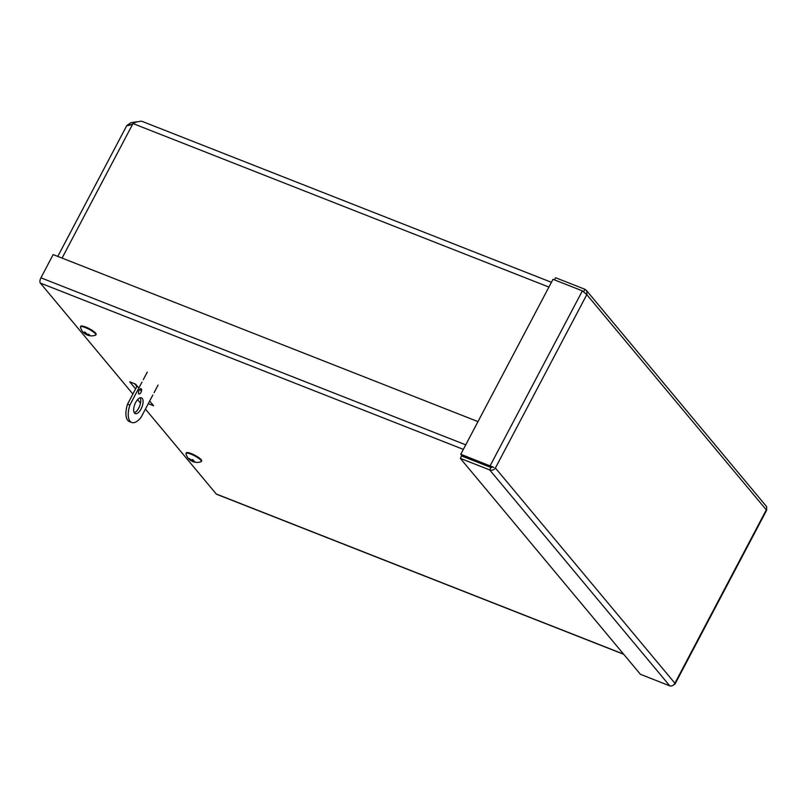 <?xml version="1.0" encoding="UTF-8"?>
<svg xmlns="http://www.w3.org/2000/svg" width="807" height="807" viewBox="0 0 807 807"><rect width="100%" height="100%" fill="white"/><g stroke="black" fill="none" stroke-linecap="round" stroke-linejoin="round"><path stroke-width="1.21" d="M551.423 282.309L142.506 121.544L141.023 121.151L135.838 122.16L131.047 124.692C127.153 125.902 125.963 126.033 127.506 125.075L128.807 124.197L130.563 124.883M128.424 124.48L129.967 125.085M128.807 124.197L130.795 122.714L136.786 121.756M126.749 125.68L127.506 125.075L128.404 125.478M134.628 383.759L136.877 386.462L134.658 383.769M135.606 388.883L129.715 381.832L135.586 384.132L138.854 388.046M139.863 389.256L141.447 391.163M149.678 401.029L153.623 405.77L148.286 403.661M623.74 654.326L216.619 494.267A4.217 1.896 -68.5 0 1 216.236 493.985L145.431 409.078M132.883 394.038L40.35 283.075A4.217 1.896 -68.5 0 1 40.925 277.82L53.171 254.588L477.986 421.607M140.489 403.157L137.573 399.657M493.854 467.394L460.777 454.25L553.007 279.313L582.372 290.853L586.8 294.636L586.82 291.075L584.924 289.269L555.569 277.729L554.429 279.878M674.097 684.457L674.995 684.064L674.894 683.236C673.613 685.476 671.908 686.343 669.76 685.849L640.405 674.299L460.323 458.366L461.604 455.945L490.959 467.495L493.067 467.082L491.029 466.87L461.665 455.319L460.777 454.25M491.029 466.87L490.131 465.79L582.372 290.853M586.326 290.308L766.65 506.705L766.65 510.216L674.995 684.064M583.663 291.67L584.924 289.269M460.323 458.366L489.688 469.916C492.018 470.642 493.924 470.007 495.397 467.999L674.894 683.236L766.297 509.873L586.8 294.636L495.397 467.999M490.959 467.495L489.688 469.916L669.76 685.849M141.074 408.957A8.474 3.813 -68.5 0 1 135.273 413.598A8.474 3.813 -68.5 0 1 134.819 404.317A8.474 3.813 -68.5 0 1 141.467 397.831A8.474 3.813 -68.5 0 1 141.074 408.957M134.275 412.71A8.474 3.813 111.5 0 0 138.743 408.039A8.474 3.813 111.5 0 0 140.136 397.811M140.953 392.444A2.825 1.271 -68.5 0 1 139.016 393.987A2.825 1.271 -68.5 0 1 138.865 390.891A2.825 1.271 -68.5 0 1 141.084 388.732A2.825 1.271 -68.5 0 1 140.953 392.444M138.703 391.375A2.825 1.271 111.5 0 0 139.076 390.427M142.002 382.064L129.877 405.074A18.077 8.141 111.5 0 0 131.692 422.475A18.077 8.141 111.5 0 0 141.154 417.189L152.826 395.047M154.107 392.626L158.081 385.09M147.257 372.108L143.283 379.643M137.129 385.988L127.546 404.156A18.077 8.141 111.5 0 0 129.372 421.557L131.692 422.475M129.877 405.074L127.546 404.156M88.195 334.31L87.67 334.905A10.108 7.374 39 0 0 88.78 335.319A10.108 9.634 24.2 0 1 87.6 334.955L87.923 334.834A11.48 10.017 -40.4 0 0 89.648 335.056L89.648 335.056A3.591 0.767 -152.2 0 0 88.72 334.229A11.48 6.738 127.6 0 1 87.398 334.37L86.833 333.735M86.823 334.128A10.108 1.271 88.6 0 0 86.954 333.674L85.976 333.584A11.48 5.074 -69 0 1 85.603 332.504A3.591 0.767 -152.2 0 0 84.21 332.06L84.21 332.06A11.48 8.968 102.7 0 0 85.189 333.331L85.179 333.523A10.108 7.475 29.4 0 1 84.2 332.797A10.108 9.533 4.3 0 0 85.108 333.584L84.906 333.573A11.48 9.966 141.5 0 1 83.575 332.585A3.591 0.767 -152.2 0 0 83.999 333.019A3.591 0.767 -152.2 0 0 84.503 333.422A11.48 6.779 -53.6 0 0 84.806 333.674A11.48 6.779 -53.6 0 0 85.421 334.048L86.319 334.552A10.108 2.391 89.5 0 1 86.067 334.471A10.108 0.898 -32.6 0 1 86.006 334.441A10.108 0.898 -32.6 0 1 85.956 334.36M84.503 333.422L83.999 333.019A11.48 11.48 0 0 1 80.448 327.228A8.675 1.856 27.8 0 1 80.478 326.845A8.675 1.856 27.8 0 1 86.349 327.975A8.675 1.856 27.8 0 1 94.59 332.948A8.675 1.856 27.8 0 1 95.831 334.945A8.675 1.856 27.8 0 1 95.529 335.177A11.48 11.48 0 0 1 88.75 335.53A3.591 0.767 -152.2 0 0 89.012 335.591A11.48 8.927 -78.8 0 1 87.63 335.076L87.63 335.076M87.62 335.147L87.62 335.147A3.591 0.767 -152.2 0 0 88.75 335.53L87.61 335.137A11.48 5.114 112.1 0 1 87.217 335.016A11.48 5.114 112.1 0 1 86.843 334.824L87.126 334.31M87.206 335.016A11.48 11.48 0 0 1 86.056 334.471A10.108 2.391 89.5 0 1 86.026 334.451L86.399 333.906M86.319 334.552L86.843 334.824M85.603 332.565L85.128 333.654M80.478 326.845L80.771 326.29A8.675 1.856 27.8 0 1 86.642 327.41A8.675 1.856 27.8 0 1 94.883 332.383A8.675 1.856 27.8 0 1 96.124 334.391L95.831 334.945M192.903 461.059L193.246 461.634A11.48 10.36 91.9 0 0 194.87 462.169L194.608 461.786M194.87 462.169A3.591 0.767 -152.2 0 0 195.344 461.977A11.48 11.177 -165.8 0 1 193.509 461.523L193.135 461.241A10.108 7.737 85.5 0 0 194.063 461.322A10.108 6.224 -7.1 0 1 192.944 461.09L192.812 460.827A11.48 4.378 -57.6 0 0 193.811 460.464A3.591 0.767 -152.2 0 0 192.207 459.536L192.207 459.536A11.48 0.625 117.6 0 0 191.905 460.313L191.471 460.242A10.108 4.287 75.9 0 1 190.896 459.496A10.108 5.528 -34.3 0 0 191.158 460.131L190.634 459.869A11.48 10.309 -90.1 0 1 189.413 458.558A3.591 0.767 -152.2 0 0 188.949 458.759A11.48 11.217 13.1 0 0 190.371 459.98L190.755 459.96M189.544 458.719L188.949 458.759M191.37 460.111L191.088 460.636A3.591 0.767 -152.2 0 0 191.985 461.15M190.805 460.151L190.896 460.484A10.108 8.383 81.5 0 1 189.968 459.889A10.108 5.578 -12.9 0 0 190.724 460.313M192.691 461.443A10.108 3.369 79.5 0 0 193.135 461.715A10.108 6.456 -33.3 0 1 192.369 461.332L192.762 461.231M191.975 461.19L192.671 459.839L191.975 461.19A11.48 0.585 -63.3 0 0 191.995 461.221M191.067 460.666L191.067 460.666A11.48 4.338 123.5 0 1 190.745 460.494A11.48 11.48 0 0 1 185.983 453.776A8.675 1.856 27.8 0 1 186.014 453.393A8.675 1.856 27.8 0 1 194.548 455.804A8.675 1.856 27.8 0 1 201.367 461.493A8.675 1.856 27.8 0 1 201.104 461.705A8.675 1.856 27.8 0 1 201.054 461.725A11.48 11.48 0 0 1 191.995 461.231M192.944 461.09L193.176 460.131M191.905 460.313L192.278 459.627L191.471 460.242M186.014 453.393L186.306 452.838A8.675 1.856 27.8 0 1 194.85 455.239A8.675 1.856 27.8 0 1 201.659 460.928L201.367 461.493M133.347 123.693L548.911 287.07M132.751 124.006L62.058 258.089M216.236 493.985L623.579 654.134M40.925 277.82L465.74 444.839M463.339 449.378L40.35 283.075M85.421 334.048L85.835 333.251M192.116 460.908A3.147 0.676 27.8 0 1 191.239 460.424M57.791 256.404L126.729 125.66M88.588 334.209L89.416 334.945M84.372 332.181L85.663 332.585M87.489 334.966L87.812 334.35M87.64 334.844L87.902 334.34M85.29 333.523L85.683 332.797M84.806 333.674A11.48 11.48 0 0 0 86.006 334.441M192.197 459.587L193.72 460.464M192.076 461.2L190.482 460.283M191.108 460.676L191.39 460.141M192.752 460.868L193.145 460.111"/></g></svg>
